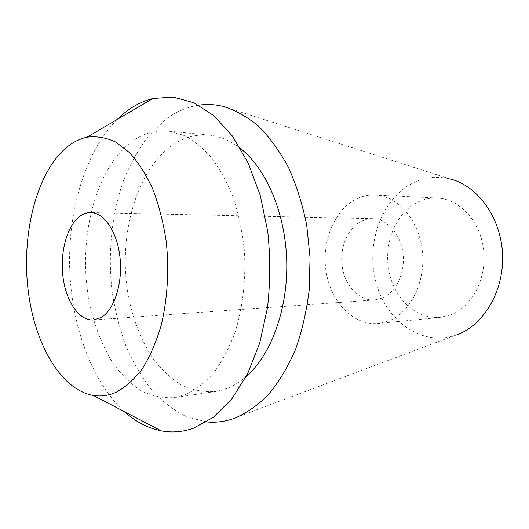 <?xml version="1.0" encoding="UTF-8"?>
<svg xmlns="http://www.w3.org/2000/svg" width="529" height="529" viewBox="0 0 529 529"><rect width="100%" height="100%" fill="white"/><g stroke="black" fill="none" stroke-linecap="round" stroke-linejoin="round"><path stroke-width="0.4" stroke-dasharray="2.65 1.98" d="M450.391 314.986L440.181 317.387C416.197 319.708 394.006 298.508 388.868 270.987C383.538 243.505 395.586 213.227 417.335 202.303C423.643 199.155 430.275 197.727 437.225 198.025C459.45 198.858 480.385 221.241 483.632 249.9C487.057 278.525 471.881 307.124 450.391 314.986M354.999 199.658C333.058 211.474 321.017 243.929 326.419 273.407C331.637 302.919 353.994 325.818 378.295 323.483L388.643 320.958C410.438 312.639 425.898 281.812 422.36 250.878C419.008 219.912 397.629 195.809 375.114 194.996C368.072 194.698 361.367 196.252 354.999 199.658M382.302 298.098L374.618 299.963C359.508 301.041 345.49 286.487 342.382 267.654C339.155 248.848 347.156 228.449 361.029 221.387L366.696 219.297L372.608 218.669C387.01 218.834 400.632 233.878 402.999 253.292C405.485 272.686 396.122 292.431 382.302 298.098M117.167 119.475C85.533 151.294 68.314 209.12 69.623 266.834C71.17 324.535 91.226 381.442 124.394 411.655M185.897 394.455L174.391 397.616C162.872 398.35 151.717 396.036 140.932 390.66C130.577 383.73 121.201 374.459 112.803 362.868C100.966 343.777 92.767 321.493 88.204 296.015C78.702 236.985 95.2 170.629 130.048 142.962C141.653 133.903 154.237 129.929 167.805 131.027L183.08 135.027C193.197 140.125 202.766 147.789 211.798 158.026C220.322 169.65 227.649 183.312 233.758 199.023C239.015 215.66 242.58 233.269 244.464 251.857C245.992 279.953 242.699 307.838 235.094 332.212C229.302 347.685 222.279 361.082 214.02 372.396C205.232 382.315 195.862 389.668 185.897 394.455M240.616 148.603C230.419 140.654 219.899 136.151 209.054 135.093C195.327 133.963 182.558 137.732 170.748 146.407C135.285 172.89 118.311 237.012 127.939 294.018C132.561 318.617 140.893 340.094 152.921 358.45C161.451 369.586 170.973 378.453 181.487 385.066C192.424 390.164 203.731 392.313 215.396 391.513L227.04 388.392C233.712 385.786 240.113 381.806 246.249 376.463M206.568 421.917L186.572 416.799C173.796 410.398 162.053 401.346 151.347 389.642C141.375 376.688 132.845 361.981 125.757 345.536C119.561 328.357 115.005 310.325 112.095 291.439C107.685 253.338 111.659 213.947 123.72 180.052C130.425 163.646 138.631 149.006 148.338 136.151L164.651 120.209C175.159 112.062 186.519 107.05 198.739 105.165M222.471 106.23L449.974 178.928C436.61 175.78 423.901 177.327 411.84 183.57C381.125 199.717 365.83 243.882 375.802 281.706C385.39 319.622 419.986 346.039 453.856 335.829L456.269 335.029M440.181 317.387L378.295 323.483M437.225 198.025L375.114 194.996M374.618 299.963L93.454 319.979M372.608 218.669L90.803 212.572M215.396 391.513L174.391 397.616M209.054 135.093L167.805 131.027M453.856 335.829L230.221 419.689"/><path stroke-width="0.79" d="M79.932 216.235C67.004 225.665 59.837 252.287 62.997 276.892C66.046 301.523 79.178 320.971 93.454 319.979L100.722 317.724C113.808 310.616 122.688 284.437 120.116 258.522C117.65 232.568 104.398 212.638 90.803 212.572C87.001 212.519 83.377 213.736 79.932 216.235M116.01 392.32C108.478 395.619 100.933 396.671 93.382 395.467C59.81 389.661 33.347 341.384 27.72 286.579C22.013 231.722 36.878 172.983 65.94 147.948C72.506 142.387 79.529 138.796 86.994 137.183C96.509 135.96 106.078 137.566 115.712 142.01L129.585 152.676C138.38 162.449 146.169 174.715 152.96 189.488C158.984 205.457 163.415 222.848 166.258 241.654C169.254 270.359 167.428 299.678 161.107 325.679C156.148 342.237 149.879 356.606 142.308 368.786C134.168 379.438 125.399 387.288 116.01 392.32M124.394 411.655C135.689 421.792 147.948 428.192 161.18 430.857C171.832 432.907 182.571 432.041 193.409 428.259L213.313 417.315L231.702 399.084L247.506 374.016L259.719 343.063L267.502 307.706C270.319 282.532 270.412 257.18 267.78 231.662L260.235 195.346L248.154 162.912L232.37 135.999L213.901 115.732L193.832 102.719L173.208 97.065L152.96 98.48C142.453 101.099 132.647 106.177 123.548 113.709L117.167 119.475M246.249 376.463C271.06 354.926 287.928 309.419 286.744 261.465C285.554 213.504 266.457 168.89 240.616 148.603M198.739 105.165C206.541 104.028 214.45 104.385 222.471 106.23C234.869 109.933 246.878 116.572 258.509 126.133C269.697 137.348 279.702 151.155 288.53 167.541C296.458 185.203 302.528 204.465 306.734 225.321L310.054 257.478L309.201 289.899C306.602 311.184 302.013 331.101 295.447 349.656C287.875 367.047 278.922 381.984 268.587 394.482C257.676 405.373 246.164 413.367 234.036 418.465L230.221 419.689C222.299 421.924 214.417 422.671 206.568 421.917M456.269 335.029C483.466 325.626 504.144 291.334 502.55 254.502C501.115 217.664 477.753 185.639 449.974 178.928M93.382 395.467L161.18 430.857M86.994 137.183L152.96 98.48"/></g></svg>
